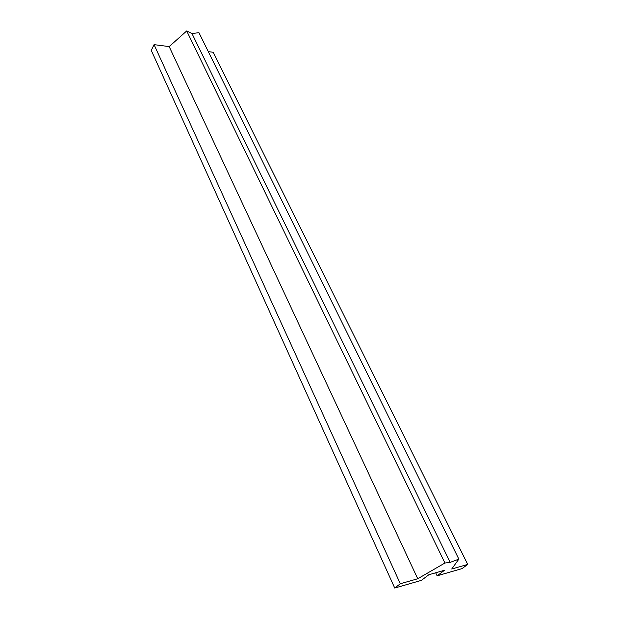 <?xml version="1.0" encoding="UTF-8"?>
<svg xmlns="http://www.w3.org/2000/svg" width="619" height="619" viewBox="0 0 619 619"><rect width="100%" height="100%" fill="white"/><g stroke="black" fill="none" stroke-linecap="round" stroke-linejoin="round"><path stroke-width="0.93" d="M400.307 583.748L417.74 578.75L444.922 563.019L450.183 562.369L458.841 559.127L451.723 569.016L467.732 564.427L462.029 568.621L437.115 575.817L444.558 570.246L428.859 574.734L421.454 580.336L394.736 588.05L400.307 583.748L154.069 44.645L151.268 50.394L394.736 588.05M458.841 559.127L198.954 32.683L191.975 33.534L186.714 30.95L169.18 46.595L417.74 578.75M169.18 46.595L154.069 44.645M186.714 30.95L444.922 563.019M191.975 33.534L450.183 562.369M208.317 51.64L213.207 52.267L467.732 564.427M435.668 572.784L437.115 575.817"/></g></svg>
